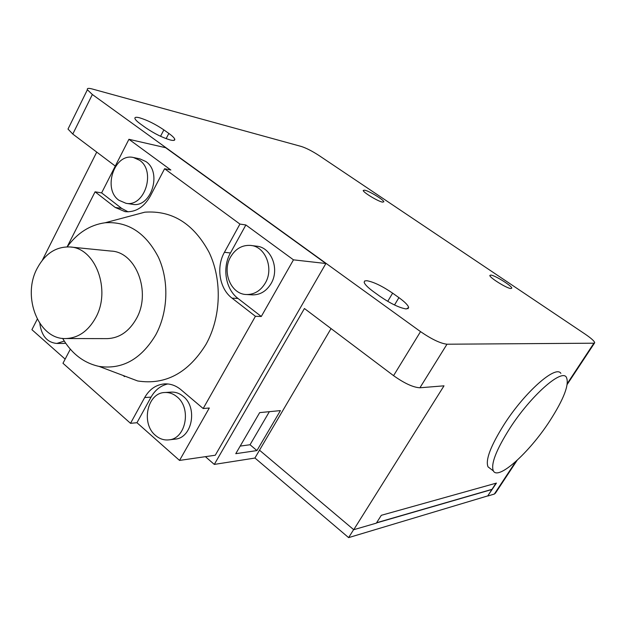 <?xml version="1.0" encoding="UTF-8"?>
<svg xmlns="http://www.w3.org/2000/svg" width="626" height="626" viewBox="0 0 626 626"><rect width="100%" height="100%" fill="white"/><g stroke="black" fill="none" stroke-linecap="round" stroke-linejoin="round"><path stroke-width="0.94" d="M254.923 457.989L348.619 537.617L487.764 495.894L495.956 483.225M376.484 522.937L491.997 489.469M376.609 522.733L491.864 489.368M549.479 421.415C563.948 398.965 569.574 384.231 566.35 377.196C561.522 368.581 530.465 396.117 509.744 428.458C496.097 450.094 490.643 464.249 493.358 470.916C498.171 480.69 529.15 452.7 549.479 421.415M348.619 537.617L353.635 529.619M353.737 529.706L259.508 450.196L254.884 458.06L214.295 464.414L304.424 308.516L393.566 375.663C404.498 383.402 413.285 387.439 419.921 387.776L444.006 385.827L353.737 529.706L376.351 523.14L381.312 515.308L496.434 483.092L487.787 495.855M490.33 468.6L488.045 466.871C485.236 460.133 490.612 445.97 504.18 424.358C524.791 392.064 555.904 364.684 560.873 373.386M240.181 446.095L250.04 444.742L269.368 411.673M487.944 495.98L494.344 494.055L495.471 493.1L517.076 460.368M230.595 256.95C221.651 271.919 231.057 294.447 246.534 294.525C254.352 294.58 260.588 290.785 265.252 283.124C274.165 268.515 265.408 246.347 250.564 245.415C242.152 244.915 235.493 248.757 230.595 256.95M177.001 396.821C173.23 393.684 169.122 392.252 164.677 392.518C147.266 392.854 140.764 423.583 155.483 435.406C159.56 438.92 164.051 440.407 168.957 439.859C185.922 438.732 191.713 408.129 177.001 396.821M39.829 323.485C41.488 335.826 47.138 342.477 56.778 343.447L64.267 341.092M301.396 146.492C306.317 148.096 312.147 151.077 318.884 155.436L585.091 334.081C591.296 338.322 594.497 341.217 594.7 342.766L593.902 343.197L446.987 344.214C440.516 343.471 431.697 339.276 420.531 331.623L92.358 94.51L87.382 89.761C86.834 88.243 88.454 87.984 92.241 88.986L301.396 146.492M490.831 275.072C495.049 275.338 512.334 286.152 511.771 288.187L510.863 288.547C506.817 288.422 489.242 277.443 489.845 275.44L490.831 275.072M364.692 190.171C369.403 191.094 384.004 199.984 383.832 201.83L382.447 202.12C377.869 201.306 363.025 192.284 363.213 190.453L364.692 190.171M373.495 291.685C367.806 287.514 364.692 284.36 364.16 282.224L364.7 280.957L366.859 280.714C373.667 281.943 382.259 286.09 392.627 293.156L398.918 297.64C404.912 301.99 408.16 305.285 408.661 307.53L406.29 308.97C399.552 307.922 390.765 303.704 379.927 296.309L373.495 291.685M259.508 450.196L331.044 328.572M259.68 412.612L280.425 410.609L256.942 450.571L235.767 453.686L259.68 412.612M256.942 450.571L250.04 444.742M140.584 124.073C137.399 121.757 135.529 119.965 134.981 118.69C134.488 117.211 135.991 116.906 139.473 117.766C147.29 120.129 155.42 124.167 163.863 129.887L168.84 133.44C172.213 135.865 174.169 137.743 174.717 139.082C175.147 140.451 173.762 140.772 170.562 140.044C162.713 137.775 154.403 133.659 145.631 127.704L140.584 124.073M42.333 260.228L96.74 152.095M118.917 200.265L125.99 203.301C144.669 207.276 156.195 171.125 139.535 160.233L133.463 157.517C114.488 152.713 102.351 188.903 118.917 200.265M251.073 245.486L256.457 246.159C271.222 247.082 279.939 269.078 271.074 283.578C266.433 291.176 260.228 294.94 252.45 294.877L251.965 294.846M165.029 392.502L170.968 392.126C175.397 391.86 179.498 393.277 183.254 396.391C197.894 407.612 192.143 437.981 175.241 439.116L174.912 439.155M65.667 343.212L63.203 343.424M68.758 127.54L67.999 129.073L72.788 134.058L115.286 166.07M205.406 456.667L214.295 464.414M133.823 157.588L139.856 158.855L145.905 161.555C162.494 172.377 151.023 208.255 132.415 204.295L132.063 204.24M239.93 224.069L245.869 224.969L293.469 259.845L261.292 316.482L255.424 316.294L232.035 298.14C219.452 288.774 215.923 267.161 224.429 252.294L239.93 224.069L164.591 168.738L150.224 196.243C143.839 207.362 135.466 212.504 125.098 211.666L115.215 207.456L95.082 191.822L101.623 192.894L128.933 139.293L170.859 170.014L164.591 168.738M245.869 224.969L230.446 252.974C221.98 267.725 225.501 289.173 238.013 298.469L261.292 316.482M203.176 408.528L209.311 408.003L179.537 460.423L136.961 422.714L130.521 423.325L144.676 397.541C149.457 389.239 156.038 384.693 164.435 383.894C170.389 383.589 175.898 385.53 180.969 389.716L203.176 408.528L255.424 316.294M167.838 383.957C160.733 385.561 155.138 389.951 151.054 397.119L136.961 422.714M65.143 359.113L31.91 329.683L37.263 319.19M128.933 139.293L165.64 147.705L325.888 263.507L215.274 455.235L179.537 460.423M124.504 376.617L123.236 375.522M101.623 192.894L121.687 208.419L128.111 211.838M293.469 259.845L325.888 263.507M70.323 349.198L62.976 363.268L130.521 423.325M95.082 191.822L67.131 246.871M129.246 216.338L144.825 212.183C172.228 210.242 193.677 223.678 209.162 252.489C222.355 280.182 221.088 317.366 206.009 344.339C188.23 373.026 165.452 385.233 137.681 380.968L120.169 374.364M67.185 246.871C77.405 232.895 90.042 224.867 105.105 222.762C127.907 221.268 145.67 232.747 158.394 257.2C169.231 280.667 168.159 312.061 155.71 334.949C141.046 359.324 122.148 369.802 99.025 366.39C83.79 363.033 71.654 353.698 62.623 338.376M106.678 338.627L107.336 338.627C119.378 338.103 129.026 331.514 136.28 318.853C151.625 292.428 136.085 251.816 111.037 251.073L70.558 247.035M95.614 317.844C88.172 331.099 78.289 338.001 65.973 338.549C38.789 339.996 21.62 296.802 37.184 268.343C45.119 253.64 56.004 246.519 69.846 246.965C95.465 247.669 111.358 290.174 95.614 317.844M593.902 343.197L567.375 383.394M515.832 461.503L494.344 494.055M387.721 301.349L392.627 293.156M394.513 304.979L398.918 297.64M446.987 344.214L419.921 387.776M163.863 129.887L160.553 136.288M168.84 133.44L166.133 138.643M92.358 94.51L72.788 134.058M420.531 331.623L393.566 375.663M121.687 208.419L115.215 207.456M230.446 252.974L224.429 252.294M238.013 298.469L232.035 298.14M151.054 397.119L144.676 397.541M488.045 466.871L493.358 470.916M594.504 343.064L567.242 384.364M408.661 307.53L407.894 308.79M174.051 140.341L174.717 139.082M252.45 294.877L246.534 294.525M175.241 439.116L168.957 439.859M63.476 343.424L56.778 343.447M87.382 89.761L67.999 129.073M132.415 204.295L125.99 203.301M164.92 383.871L164.435 383.894M105.105 222.762L144.825 212.183M99.025 366.39L137.681 380.968M65.973 338.549L107.336 338.627"/></g></svg>
